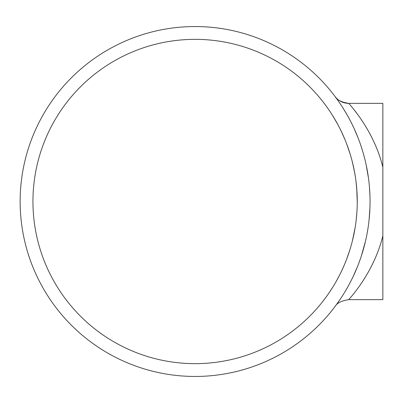 <?xml version="1.0" encoding="UTF-8"?>
<svg xmlns="http://www.w3.org/2000/svg" width="403" height="403" viewBox="0 0 403 403"><rect width="100%" height="100%" fill="white"/><g stroke="black" fill="none" stroke-linecap="round" stroke-linejoin="round"><path stroke-width="0.6" d="M324.899 104.317L326.37 106.316M330.853 112.825L333.296 116.684M340.409 129.549L341.497 131.791M346.313 142.964L349.26 151.231M354.106 169.734L355.295 176.408M356.761 188.931L357.244 202.432M325.488 297.893L326.385 296.663M327.468 295.152L328.38 293.852M329.589 292.084L332.601 287.435M336.349 281.123L339.165 275.914M341.789 270.589L344.177 265.275M346.605 259.28L349.698 250.404M352.398 240.868L355.088 227.876M356.156 220.3L356.872 212.502M356.967 191.959L356.04 181.738M354.59 172.272L352.393 162.127M350.212 154.263L346.515 143.483M344.716 138.995L341.19 131.146M337.754 124.416L332.782 115.852M330.51 112.301L330.032 111.581M328.289 109.022L326.284 106.196M382.85 171.683L382.85 116.16L382.85 171.683M382.85 286.84L382.85 231.317M357.249 201.5A162.147 162.147 0 0 1 114.024 341.925A162.147 162.147 0 0 1 114.024 61.075A162.147 162.147 0 0 1 357.249 201.5M335.487 305.897L335.1 306.416C337.039 303.016 341.578 300.759 348.711 299.641L382.85 299.641L382.85 235.79C373.732 273.561 348.62 299.555 348.711 299.641C348.63 299.56 373.742 273.521 382.85 235.79L382.85 167.21C373.727 129.428 348.625 103.455 348.716 103.359C341.578 102.246 337.034 99.979 335.079 96.559L335.084 96.564M335.059 96.529A17.067 17.067 0 0 0 348.716 103.359L382.85 103.359L382.85 167.21M335.689 97.375L336.928 99.073M337.568 99.964L339.93 103.359M343.502 108.85L347.129 114.936M348.217 116.87L350.56 121.253M354.182 128.693L358.076 137.891M361.224 146.642L362.559 150.868M366.115 164.6L368.503 178.297M369.511 187.773L369.959 195.964M369.924 208.069L369.067 219.983M365.481 241.211L361.335 256.031M357.32 267.008L352.907 277.027M347.98 286.553L346.096 289.858M344.787 292.059L344.394 292.709M340.485 298.814L336.641 304.33M336.681 304.275L338.137 302.235M344.091 109.802L343.714 109.193M339.034 102.055L337.769 100.241M336.898 99.027L335.86 97.607M350.741 105.707L351.235 106.291M354.202 109.923L358.217 115.198M370.05 201.5A174.947 174.947 0 0 1 107.626 353.013A174.947 174.947 0 0 1 107.626 49.987A174.947 174.947 0 0 1 370.05 201.5M324.818 104.211L325.372 104.956M335.306 306.139L335.115 306.391"/></g></svg>
